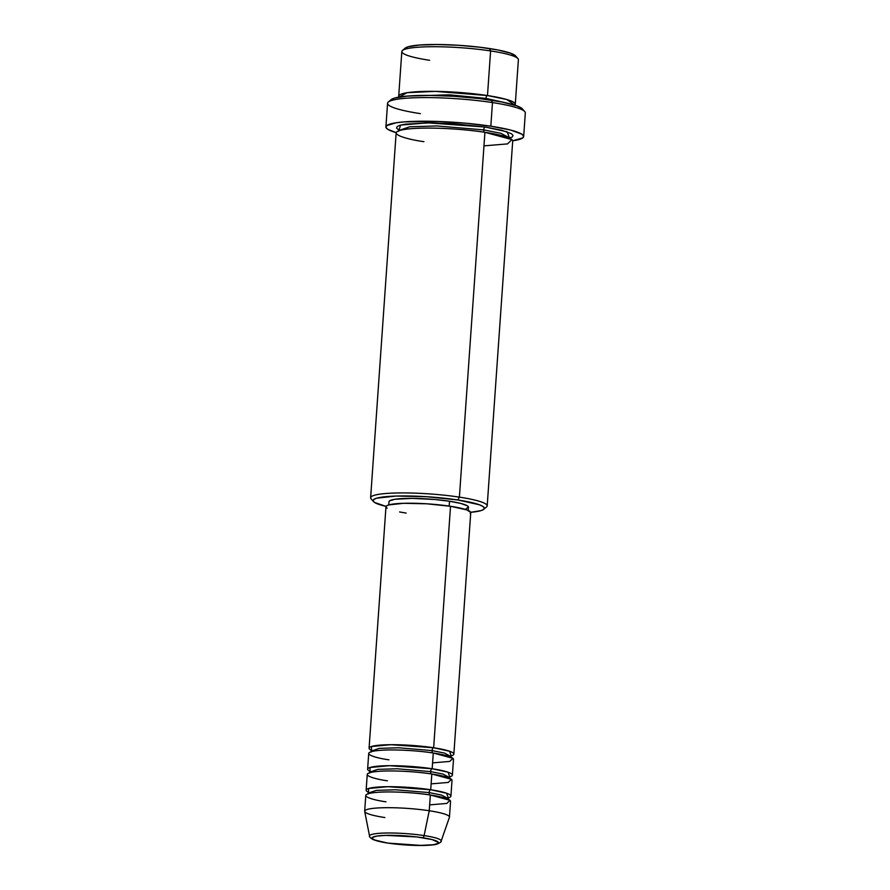<?xml version="1.0" encoding="UTF-8"?>
<svg xmlns="http://www.w3.org/2000/svg" width="890" height="890" viewBox="0 0 890 890"><rect width="100%" height="100%" fill="white"/><g stroke="black" fill="none" stroke-linecap="round" stroke-linejoin="round"><path stroke-width="1.33" d="M422.628 837.735A33.342 4.528 4 0 1 433.575 844.721A33.342 4.528 4 0 1 387.829 843.075A2.659 1.357 98.7 0 1 387.606 843.075A2.659 1.357 -81.3 0 0 387.829 843.075L375.024 840.227L371.998 838.291L372.387 837.434L376.893 836.077L385.704 835.387L416.765 836.934L432.151 839.582L438.47 842.507L438.08 843.364L433.575 844.721L419.134 845.478L387.829 843.075A33.342 4.528 4 0 1 376.893 836.077A33.342 4.528 4 0 1 422.628 837.735A2.659 1.357 -81.3 0 0 424.107 835.577A2.659 1.357 98.7 0 1 422.628 837.735M440.806 841.595A35.9 4.873 -176 0 0 424.107 835.577A35.9 4.873 4 0 1 441.151 841.139C441.696 841.662 440.305 842.663 436.99 844.143C435.744 844.443 433.597 845.244 422.116 845.5L387.617 843.075L373.188 839.648C370.173 837.746 368.972 836.567 369.561 836.133A35.9 4.873 4 0 1 387.462 832.995A35.9 4.873 4 0 1 424.107 835.577L429.247 810.745L424.107 835.577A35.9 4.873 -176 0 0 369.673 835.599M371.475 750.326L371.486 746.499L390.877 744.696L433.653 747.756A2.659 1.357 -81.3 0 0 432.084 750.593L398.531 747.778L379.285 748.379L371.553 751.004L379.285 748.379L398.531 747.778L432.084 750.593A2.659 1.357 -81.3 0 0 432.863 752.94A2.659 1.357 98.7 0 1 432.084 750.593L444.399 753.062L451.03 756.567L444.399 753.062L432.084 750.593A2.659 1.357 98.7 0 1 433.653 747.756A42.486 5.763 4 0 1 453.856 754.119A42.486 5.763 4 0 1 451.197 755.899L449.584 751.249L433.653 747.756L450.529 506.288L433.653 747.756A42.486 5.763 4 0 0 390.955 744.696A42.486 5.763 4 0 0 369.083 748.201A42.486 5.763 4 0 0 371.475 750.326M432.596 762.864L449.728 761.44L452.899 758.313L433.285 753.007L432.184 768.749L433.285 753.007A42.486 5.763 -176 0 0 390.588 749.947A42.486 5.763 -176 0 0 368.716 753.441L367.615 769.194A42.486 5.763 4 0 0 370.006 771.33L370.018 767.491L389.408 765.689L432.184 768.749A42.486 5.763 4 0 1 452.387 775.123L453.488 759.37A42.486 5.763 -176 0 0 433.285 753.007C423.607 751.26 391.889 748.457 374.979 750.904C359.059 753.496 377.471 758.347 388.93 759.815M367.615 769.194A42.486 5.763 4 0 1 389.486 765.689A42.486 5.763 4 0 1 432.184 768.749A2.659 1.357 -81.3 0 0 430.615 771.597L397.062 768.771L377.816 769.372L370.084 772.008L377.816 769.372L397.062 768.771L430.615 771.597A2.659 1.357 -81.3 0 0 431.394 773.944A2.659 1.357 98.7 0 1 430.615 771.597L442.931 774.055L449.561 777.56L442.931 774.055L430.615 771.597A2.659 1.357 98.7 0 1 432.184 768.749L448.115 772.242L449.728 776.903A42.486 5.763 4 0 0 452.387 775.123M431.127 783.868L448.26 782.444L451.43 779.317L431.817 774L430.716 789.753L431.817 774A42.486 5.763 -176 0 0 389.119 770.94A42.486 5.763 -176 0 0 367.247 774.445L366.146 790.187A42.486 5.763 4 0 0 368.538 792.323L368.549 788.495L387.94 786.693L430.716 789.753A42.486 5.763 4 0 1 450.918 796.116L452.02 780.374A42.486 5.763 -176 0 0 431.817 774C422.138 772.253 390.421 769.461 373.511 771.908C357.591 774.5 376.003 779.34 387.462 780.808M366.146 790.187A42.486 5.763 4 0 1 388.018 786.693A42.486 5.763 4 0 1 430.716 789.753A2.659 1.357 -81.3 0 0 429.147 792.59L395.594 789.775L376.348 790.376L368.616 793.001L376.348 790.376L395.594 789.775L429.147 792.59A2.659 1.357 -81.3 0 0 429.926 794.937A2.659 1.357 98.7 0 1 429.147 792.59L441.462 795.059L448.093 798.564L441.462 795.059L429.147 792.59A2.659 1.357 98.7 0 1 430.716 789.753L446.647 793.246L448.26 797.896A42.486 5.763 4 0 0 450.918 796.116M441.151 841.139L449.417 817.332A42.486 5.763 -176 0 0 429.247 810.745A42.486 5.763 4 0 1 449.461 817.12L450.551 801.367A42.486 5.763 -176 0 0 430.348 795.004C420.67 793.257 388.952 790.453 372.042 792.901C356.122 795.493 374.534 800.332 385.993 801.812M515.277 104.308L518.392 59.686A58.429 7.932 -176 0 0 490.601 50.93A58.429 7.932 4 0 1 517.924 58.573L515.477 55.814A55.77 7.565 -176 0 0 489.4 48.516L490.601 50.93L487.486 95.553A2.659 1.357 -81.3 0 0 485.918 98.389L449.394 94.829L406.708 96.12L449.394 94.829L485.918 98.389A2.659 1.357 -81.3 0 0 485.951 99.402A2.659 1.357 98.7 0 1 485.918 98.389L507.356 103.162L485.918 98.389A2.659 1.357 98.7 0 1 487.486 95.553A58.429 7.932 4 0 1 515.277 104.308A58.429 7.932 4 0 1 514.843 105.176L506.888 99.547L487.486 95.553L490.601 50.93A58.429 7.932 -176 0 0 431.895 46.725A58.429 7.932 -176 0 0 401.824 51.542L398.709 96.165A58.429 7.932 4 0 1 428.769 91.347A58.429 7.932 4 0 1 487.486 95.553L435.277 91.37L407.064 92.705L399.009 97.077A58.429 7.932 4 0 1 398.709 96.165M483.76 509.325L486.563 506.933A58.429 7.932 -176 0 0 459.396 497.132L457.827 499.969A55.77 7.565 4 0 1 483.76 509.325A55.77 7.565 4 0 1 470.688 512.295L480.911 510.649L483.671 509.403L484.316 507.968L482.836 506.388L479.265 504.741L457.827 499.969L426.588 496.709L396.061 496.053L376.548 498.222L373.778 499.479L373.132 500.914L374.612 502.494L386.071 506.388A55.77 7.565 4 0 1 373.544 501.615A55.77 7.565 4 0 1 398.509 495.997A55.77 7.565 4 0 1 457.827 499.969L459.396 497.132A58.429 7.932 4 0 1 487.197 505.887L512.707 141.054A58.429 7.932 -176 0 0 484.917 132.299C471.611 129.895 427.99 126.046 404.75 129.417C382.856 132.977 408.176 139.641 423.929 141.666M523.665 136.548L525.322 112.93A69.053 9.367 -176 0 0 492.47 102.573A69.053 9.367 4 0 1 524.755 111.595L522.319 108.836A66.394 9.011 -176 0 0 491.269 100.17L492.47 102.573L490.824 126.202A69.053 9.367 4 0 1 523.665 136.548A69.053 9.367 4 0 1 512.684 140.798L522.819 137.872L523.62 136.092L521.785 134.145L510.549 130.04L490.824 126.202L492.47 102.573A69.053 9.367 -176 0 0 423.095 97.6A69.053 9.367 -176 0 0 387.562 103.296L385.904 126.914A69.053 9.367 4 0 1 421.437 121.218A69.053 9.367 4 0 1 490.824 126.202L465.615 123.198L438.759 121.496L404.238 121.886L396.083 122.787L386.761 125.59L385.96 127.37L387.795 129.317L396.184 132.643A69.053 9.367 4 0 1 385.904 126.914M510.193 138.495L500.948 133.344L483.715 129.884A2.659 1.357 98.7 0 1 485.284 127.048L452.543 123.632L430.426 122.842L405.117 124.166L400.122 125.223L397.229 126.536L396.551 128.038L398.965 130.185L400.645 125.078L427.79 122.831L485.284 127.048A2.659 1.357 -81.3 0 0 483.715 129.884L436.745 125.946L409.801 126.781L398.976 130.463L409.801 126.781L436.745 125.946L483.715 129.884A2.659 1.357 -81.3 0 0 484.683 132.299M453.856 754.119L470.743 512.651A42.486 5.763 -176 0 0 450.529 506.288L466.872 509.914L470.721 512.373L470.22 513.474M468.24 510.459L468.463 507.222A39.839 5.407 -176 0 0 449.517 501.248L449.183 506.076L449.517 501.248L460.898 503.462L467.372 505.832L468.44 506.955L466.004 508.88M483.96 145.86L507.534 143.902L511.895 139.597L484.917 132.299L459.396 497.132L484.917 132.299A58.429 7.932 -176 0 0 426.199 128.093A58.429 7.932 -176 0 0 396.139 132.91L370.629 497.744A58.429 7.932 4 0 1 400.689 492.926A58.429 7.932 4 0 1 459.396 497.132A58.429 7.932 -176 0 0 397.252 492.971A58.429 7.932 -176 0 0 371.097 498.856L373.544 501.615M429.659 804.86L446.791 803.436L449.962 800.31L430.348 795.004L429.247 810.745L430.348 795.004A42.486 5.763 -176 0 0 387.651 791.944A42.486 5.763 -176 0 0 365.779 795.438L364.678 811.191A42.486 5.763 4 0 1 386.549 807.686A42.486 5.763 4 0 1 429.247 810.745A42.486 5.763 -176 0 0 385.871 807.697A42.486 5.763 -176 0 0 364.7 811.402L369.561 836.133M384.892 817.554A42.486 5.763 4 0 1 364.678 811.191M405.25 48.105L408.109 46.781L419.468 45.034L437.034 44.5L458.15 45.257L479.588 47.203L498.089 50.018L510.838 53.289L515.889 56.515M420.403 113.642A69.053 9.367 4 0 1 388.296 102.061A69.053 9.367 4 0 1 492.47 102.573L491.269 100.17A66.394 9.011 -176 0 0 391.099 99.669L394.504 98.089L408.021 96.009L428.936 95.375L454.078 96.287L479.599 98.59L501.615 101.95L516.79 105.843L521.039 107.801L522.808 109.681M509.581 138.195L507.1 131.82L485.284 127.048L501.971 130.307L511.472 133.767L513.029 135.425L512.351 136.927L509.458 138.239M389.019 501.927L389.475 500.892L394.86 499.279L412.115 498.378L434.976 499.513L449.517 501.248A39.839 5.407 -176 0 0 409.489 498.378A39.839 5.407 -176 0 0 388.986 501.66L388.763 504.908M406.185 513.096L399.566 511.95M387.128 508.201L386.004 507L386.494 505.909L388.596 504.953L403.47 503.306L426.722 503.796L450.529 506.288A42.486 5.763 -176 0 0 407.831 503.217A42.486 5.763 -176 0 0 385.971 506.722L369.083 748.201M484.494 132.232A2.659 1.357 98.7 0 1 483.715 129.884L500.948 133.344L510.237 138.25L510.426 139.074M429.614 60.298A58.429 7.932 4 0 1 402.458 50.496A58.429 7.932 4 0 1 490.601 50.93L489.4 48.516A55.77 7.565 -176 0 0 405.262 48.105L402.458 50.496M449.317 778.094L449.884 778.706M450.863 755.999L449.005 756.422M450.785 757.101L451.352 757.702M371.942 750.326L371.23 749.87L371.074 752.095M370.474 771.319L369.762 770.862L369.606 773.087M369.005 792.311L368.293 791.866L368.137 794.08M398.776 129.64L398.664 131.264M509.291 138.061L510.137 137.705M510.549 137.449L510.237 138.25M388.296 102.061L391.099 99.669M448.415 799.698L448.571 797.473M445.846 798.341L447.792 797.829M447.314 777.348L449.261 776.825M450.04 776.481L449.561 777.56M451.508 755.477L451.03 756.567"/></g></svg>
